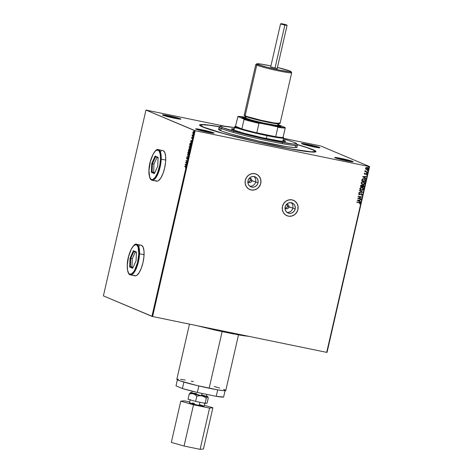 <?xml version="1.0" encoding="UTF-8"?>
<svg xmlns="http://www.w3.org/2000/svg" width="473" height="473" viewBox="0 0 473 473"><rect width="100%" height="100%" fill="white"/><g stroke="black" fill="none" stroke-linecap="round" stroke-linejoin="round"><path stroke-width="0.71" d="M249.466 177.96L250.211 178.948L250.282 180.225L249.324 181.638L248.136 182.016A2.229 2.099 112.9 0 0 250.282 180.225L255.674 181.869A5.428 5.102 -67.1 0 1 249.785 186.173A5.428 5.102 112.9 0 0 255.674 181.869L258.016 182.856A5.428 5.102 -67.1 0 1 250.891 186.823A5.428 5.102 -67.1 0 1 247.988 180.792L248.833 178.847L250.312 177.357L252.204 176.547L254.208 176.541L256.035 177.34L257.401 178.818L258.092 180.757L258.016 182.856L257.17 184.795L255.692 186.285L253.8 187.095L251.79 187.101L249.969 186.309L248.603 184.825L247.911 182.891L247.988 180.792A5.428 5.102 -67.1 0 1 255.113 176.819A5.428 5.102 -67.1 0 1 258.016 182.856L255.674 181.869A5.428 5.102 112.9 0 0 253.877 176.482A5.428 5.102 -67.1 0 1 255.674 181.869L251.725 180.84A2.229 2.099 112.9 0 0 249.295 178.25A2.229 2.099 -67.1 0 1 251.725 180.84L250.282 180.225A2.229 2.099 112.9 0 0 249.744 178.203M286.62 204.135L287.466 205.536L287.294 206.813L286.478 207.813L285.284 208.191A2.229 2.099 112.9 0 0 287.43 206.399L292.828 208.037A5.428 5.102 -67.1 0 1 286.94 212.347A5.428 5.102 112.9 0 0 292.828 208.037L295.164 209.025A5.428 5.102 -67.1 0 1 288.045 212.998A5.428 5.102 -67.1 0 1 285.142 206.961L285.988 205.022L287.466 203.532L289.352 202.722L291.362 202.716L293.189 203.514L294.555 204.992L295.247 206.926L295.164 209.025L294.318 210.97L292.84 212.46L290.954 213.27L288.944 213.276L287.117 212.478L285.757 210.999L285.059 209.06L285.142 206.961A5.428 5.102 -67.1 0 1 292.267 202.994A5.428 5.102 -67.1 0 1 295.164 209.025L292.828 208.037A5.428 5.102 112.9 0 0 291.031 202.657A5.428 5.102 -67.1 0 1 292.828 208.037L288.873 207.008A2.229 2.099 112.9 0 0 286.449 204.425A2.229 2.099 -67.1 0 1 288.873 207.008L287.43 206.399A2.229 2.099 112.9 0 0 286.898 204.371M249.762 189.537A8.366 7.87 112.9 0 0 260.729 183.412A8.366 7.87 112.9 0 0 256.271 174.117A8.366 7.87 -67.1 0 1 260.765 183.429L260.889 180.189L259.819 177.204L257.714 174.927L254.9 173.697L251.802 173.709L248.893 174.957L246.61 177.251L245.31 180.248A8.366 7.87 -67.1 0 1 256.289 174.129L256.254 174.111M286.934 215.718A8.366 7.87 -67.1 0 1 282.464 206.417L282.34 209.657L283.41 212.643L285.509 214.925L288.323 216.149L291.421 216.137L294.336 214.89L296.612 212.596L297.913 209.598A8.366 7.87 -67.1 0 1 286.934 215.718L286.898 215.706A8.366 7.87 112.9 0 0 297.878 209.586A8.366 7.87 112.9 0 0 293.426 200.292A8.366 7.87 -67.1 0 1 297.913 209.598L298.037 206.364L296.973 203.378L294.868 201.096L292.054 199.872L288.956 199.878L286.047 201.131L283.765 203.425L282.464 206.417A8.366 7.87 -67.1 0 1 293.443 200.298L293.408 200.286M312.89 149.657A59.693 3.731 -167.1 0 1 315.798 151.845A59.693 3.731 -167.1 0 1 265.028 143.762A59.693 3.731 -167.1 0 1 202.669 126.971L217.982 132.026L242.69 138.571L270.964 145.051L291.652 149.155L307.178 151.608L313.977 152.129L315.846 151.809L315.94 151.461L314.456 150.379L310.796 148.829L297.085 144.46A59.693 3.731 -167.1 0 1 312.89 149.657L312.89 149.657M155.936 180.822L157.32 181.189L158.431 180.71L160.773 178.085L162.96 173.603L164.663 167.945L165.627 161.973L165.698 156.598L164.864 152.631L163.256 150.686A15.621 5.215 101.6 0 1 164.775 167.442A15.621 5.215 101.6 0 1 156.628 181.183A15.621 5.215 101.6 0 1 156.297 181.076L156.403 181.1A15.621 5.215 -78.4 0 0 156.681 181.194M134.261 275.475L135.639 275.836L136.756 275.363L139.097 272.738L141.285 268.25L142.988 262.592L143.946 256.62L144.017 251.246L143.189 247.284L141.581 245.333A15.621 5.215 101.6 0 1 143.1 262.089A15.621 5.215 101.6 0 1 134.953 275.83A15.621 5.215 101.6 0 1 134.622 275.729L134.722 275.747A15.621 5.215 -78.4 0 0 135.006 275.842M180.42 118.812A9.484 0.591 -167.1 0 1 180.881 119.155A9.484 0.591 -167.1 0 1 172.816 117.872A9.484 0.591 -167.1 0 1 162.907 115.205L172.87 117.883L180.893 119.149L170.463 116.127L163.374 114.844L162.44 114.862L162.907 115.205A9.484 0.591 -167.1 0 1 162.428 114.933A9.484 0.591 -167.1 0 1 169.943 116.015A9.484 0.591 -167.1 0 1 180.42 118.812L179.906 119.161L180.42 118.812M319.488 147.428A9.484 0.591 -167.1 0 1 319.949 147.777A9.484 0.591 -167.1 0 1 311.884 146.494A9.484 0.591 -167.1 0 1 301.975 143.827L311.932 146.506L319.955 147.771L309.531 144.75L302.442 143.467L301.508 143.485L301.975 143.827A9.484 0.591 -167.1 0 1 301.496 143.55A9.484 0.591 -167.1 0 1 309.011 144.637A9.484 0.591 -167.1 0 1 319.488 147.428L318.973 147.783L319.488 147.428M352.651 161.429A9.484 0.591 -167.1 0 1 353.112 161.778A9.484 0.591 -167.1 0 1 345.048 160.489A9.484 0.591 -167.1 0 1 335.138 157.822L345.095 160.501L353.118 161.772L342.694 158.751L335.605 157.468L334.671 157.479L335.138 157.822A9.484 0.591 -167.1 0 1 334.659 157.55A9.484 0.591 -167.1 0 1 342.168 158.638A9.484 0.591 -167.1 0 1 352.651 161.429L352.131 161.784L352.651 161.429M213.583 132.807A9.484 0.591 -167.1 0 1 214.044 133.155A9.484 0.591 -167.1 0 1 205.98 131.872A9.484 0.591 -167.1 0 1 196.07 129.2L206.027 131.878L214.05 133.15L203.626 130.128L196.537 128.845L195.603 128.857L196.07 129.2A9.484 0.591 -167.1 0 1 195.591 128.928A9.484 0.591 -167.1 0 1 203.106 130.016A9.484 0.591 -167.1 0 1 213.583 132.807L213.069 133.161L213.583 132.807M152.608 316.538L195.172 130.714L369.259 166.543L326.701 352.367L152.608 316.538L103.398 295.879L145.956 110.055L194.48 130.536L151.922 316.36L103.398 295.879L145.956 110.055L224.45 126.173L145.956 110.055L195.172 130.714L194.48 130.536L151.922 316.36L152.608 316.538L326.701 352.367L369.259 166.543L195.172 130.714L152.608 316.538M245.31 180.248L245.185 183.483L246.256 186.468L248.355 188.751L251.169 189.98L254.273 189.969L257.182 188.715L259.458 186.421L260.765 183.429A8.366 7.87 -67.1 0 1 249.779 189.549A8.366 7.87 -67.1 0 1 245.31 180.248M365.771 169.151L367.598 169.553L368.225 168.341L367.586 167.643L366.374 167.489L365.552 168.157L365.771 169.151L366.646 169.63L368.242 168.837L367.137 167.483L366.132 167.578L365.517 168.276L365.771 169.151M367.438 172.137L364.996 170.67L365.262 171.386L364.807 171.593L367.438 172.137L364.807 171.581L367.438 172.137L365.73 171.433L365.085 170.582L365.262 171.386L364.807 171.593L367.438 172.137M364.293 173.609L364.967 174.324L366.48 173.798L366.516 174.75L367.013 174.224L366.522 173.485L364.979 174.023L364.618 173.727L364.801 173.124L364.37 173.443L364.86 174.312L366.339 173.745L366.516 174.75L367.013 174.224L366.392 173.449L364.914 174.017L364.801 173.124L364.293 173.609M365.511 180.556L365.233 179.314L363.577 178.676L362.259 179.143L361.703 180.698L365.31 181.443L365.511 180.556L365.239 181.413L365.511 180.556L364.086 178.741L362.17 179.243L361.703 180.698L365.31 181.443L361.709 180.686L365.239 181.413L365.511 180.556M364.015 187.089L364.198 185.936L363.725 185.351L362.312 185.635L361.271 185.097L360.615 185.552L360.408 186.35L364.015 187.089L360.414 186.332L364.015 187.089L364.192 186.332L363.37 185.221L362.312 185.635L361.626 185.12L360.408 186.35L364.015 187.089M362.844 192.204L359.527 190.193L359.456 190.513L361.981 192.003L359.031 192.363L358.96 192.682L362.856 192.156L359.527 190.193L359.456 190.513L361.981 192.003L359.031 192.363L358.96 192.682L362.844 192.204M361.325 198.826L358.646 198.276L361.762 196.928L358.156 196.189L358.091 196.478L360.781 197.034L357.653 198.376L361.26 199.121L361.325 198.826L358.646 198.276L361.762 196.928L358.156 196.189L358.091 196.478L360.781 197.034L357.653 198.376L361.26 199.121L361.325 198.826M359.173 202.722L359.947 203.035L359.799 204.023L360.379 203.39L360.059 202.675L356.843 201.936L356.772 202.225L359.173 202.722L356.778 202.213L359.173 202.722L360.006 203.319L359.799 204.023L360.379 203.39L359.947 202.621L356.843 201.936L360.006 203.319M357.233 200.227L360.556 202.19L359.563 201.244L359.811 200.174L361.124 199.707L357.233 200.227L360.556 202.19L359.563 201.244L359.811 200.174L361.124 199.707L357.233 200.227M362.383 194.634L361.591 193.628L359.592 194.397L358.972 194.084L359.379 193.226L358.599 193.835L359.433 194.705L361.756 194.013L362.011 194.58L361.402 195.325L362.383 194.634L361.331 195.296L362.383 194.634L361.591 193.628L359.338 194.391L358.966 193.912L359.379 193.226L358.599 193.835L359.285 194.687L361.449 193.889L362.011 194.58L361.402 195.325L362.383 194.634M362.011 187.273L363.642 189.153L362.076 187.302L359.847 188.39L361.425 190.229L362.738 190.128L363.589 189.318L363.483 188.224L362.702 187.515L360.751 187.397L359.817 188.739L360.26 189.632L361.425 190.229L360.911 190.069M363.299 181.626L364.937 183.5L363.37 181.656L361.141 182.744L362.72 184.576L364.033 184.482L364.884 183.666L364.778 182.572L363.997 181.869L362.046 181.75L361.112 183.092L362.206 184.417M362.608 176.754L365.936 178.711L364.943 177.765L365.186 176.701L366.504 176.228L362.608 176.754L365.936 178.711L364.943 177.765L365.186 176.701L366.504 176.228L362.608 176.754M367.018 172.491L367.332 172.828L366.729 172.704L367.184 172.988L367.184 172.556L366.746 172.651L366.971 173.012L366.658 172.675M367.527 170.256L367.846 170.587L367.243 170.463L367.698 170.747L367.698 170.321L367.261 170.41L367.486 170.771L367.172 170.434M368.366 166.602L368.68 166.934L368.077 166.809L368.538 167.099L368.538 166.667L368.1 166.756L368.325 167.117L368.012 166.78M327.044 352.403L369.602 166.579L321.078 146.098L369.602 166.579L369.259 166.543L369.602 166.579L327.044 352.403L326.701 352.367L327.044 352.403M320.392 145.921L283.528 138.329L320.392 145.921M193.274 133.776L192.818 133.315L193.161 133.753L193.776 132.854L193.563 131.589L192.848 132.464L192.86 133.475L193.333 133.688L193.705 131.719L192.996 132.026L193.019 133.333M193.002 136.159L192.357 134.77L192.109 135.781L193.002 136.159L192.47 135.568L192.109 135.781L193.002 136.159M191.63 137.803L191.772 138.465L192.405 137.856L192.28 138.796L192.505 137.59L191.796 138.163L191.884 137.294L191.63 137.803L191.92 137.495L191.736 138.459L192.363 137.814L192.28 138.796L192.422 137.519L191.896 138.128L191.63 137.803M190.808 142.876L190.034 143.485L189.649 144.945L190.867 145.465L191.193 143.757L190.767 142.858L190.128 143.284L189.649 144.945L190.867 145.465L190.731 142.852M189.608 149.308L189.289 149.805L188.981 149.314L188.355 150.597L189.578 151.112L189.608 149.308L189.159 149.775L188.709 149.433L188.355 150.597L189.578 151.112L189.572 149.302M188.408 156.226L187.474 154.446L188.118 156.078L186.906 156.93L188.408 156.226L187.474 154.446L188.118 156.078L186.906 156.93L188.408 156.226M186.888 162.848L185.978 162.47L187.326 160.95L186.102 160.436L186.947 161.11L185.599 162.629L186.823 163.144L185.978 162.47L187.326 160.95L186.102 160.436L186.947 161.11L185.599 162.629L186.823 163.144L186.888 162.848M185.528 166.815L185.576 168.063L185.865 166.721L184.783 166.183L184.718 166.472L185.735 166.863L184.718 166.472L185.528 166.815L185.576 168.063L185.611 166.531L184.718 166.472L185.528 166.815M163.256 150.686L162.907 150.58A15.621 5.215 101.6 0 1 163.256 150.686M134.953 275.83L130.418 274.896C128.301 274.523 127.243 271.283 127.255 265.182L127.296 265.099C127.225 261.321 129.336 250.146 133.605 245.806C137.856 241.845 139.204 249.661 138.814 253.889L138.146 247.231L136.709 245.002L135.763 244.707L133.605 245.806L131.358 248.993L128.573 256.549L127.296 265.099L127.521 269.906L128.591 273.134L129.395 273.985L131.388 274.009L133.64 271.821L134.752 269.994L137.537 262.438L138.814 253.889L139.541 253.788L138.814 253.889C138.885 257.667 136.774 268.841 132.505 273.175C128.248 277.137 126.9 269.326 127.296 265.099L127.255 265.187C127.29 254.373 133.983 242.123 136.715 244.299A15.621 5.215 101.6 0 1 139.541 253.788L144.076 254.722L139.541 253.788A15.621 5.215 101.6 0 1 130.418 274.896L133.9 272.755L137.14 266.264L139.541 253.788L139.163 248.029L136.715 244.299L141.25 245.233A15.621 5.215 101.6 0 1 141.581 245.333L141.226 245.227M185.174 164.48L186.12 166.212L186.131 164.273L186.687 163.729L185.185 164.427L186.12 166.212L186.131 164.273L186.687 163.729L185.174 164.48M187.71 159.099L187.763 157.722L186.794 158.591L186.977 157.438L186.563 158.396L186.841 158.893L187.704 158.023L187.42 159.389L187.882 158.65L187.704 157.698M188.165 154.364L189.141 153.169L188.833 151.437L187.852 152.649L188.165 154.364L188.668 154.186L189.176 152.992L189.029 151.608L188.461 151.49L187.834 152.732L188.236 154.387M189.46 148.711L190.436 147.517L190.122 145.79L189.147 146.997L189.46 148.711L190.436 147.517L190.069 145.773L189.123 147.085L189.531 148.735M190.554 141.001L191.494 142.734L191.263 141.859L192.062 140.25L190.554 141.001L191.494 142.734L191.263 141.859L192.062 140.25L190.554 141.001M192.7 137.052L192.736 136.596L192.848 136.916M193.232 134.811L193.244 134.356L193.362 134.675M194.054 131.157L194.084 130.702L194.196 131.021M219.72 126.74L208.38 125.026L201.581 124.505L199.718 124.819L199.618 125.174L202.669 126.971A59.693 3.731 -167.1 0 1 199.659 125.244A59.693 3.731 -167.1 0 1 219.72 126.74M209.645 328.28A40.164 2.507 12.9 0 0 242.141 334.967L209.645 328.28M245.097 335.931L236.949 334.588M233.763 333.997L215.718 330.219L197.01 325.678L249.277 336.433M335.99 158.136A8.928 0.556 -167.1 0 1 343.895 159.626A8.928 0.556 -167.1 0 1 351.658 161.725A8.928 0.556 12.9 0 0 343.895 159.626A8.928 0.556 12.9 0 0 335.99 158.136M163.759 115.518A8.928 0.556 -167.1 0 1 171.664 117.008A8.928 0.556 -167.1 0 1 179.433 119.107A8.928 0.556 12.9 0 0 171.664 117.008A8.928 0.556 12.9 0 0 163.759 115.518M196.922 129.513A8.928 0.556 -167.1 0 1 204.827 131.003A8.928 0.556 -167.1 0 1 212.596 133.102A8.928 0.556 12.9 0 0 204.827 131.003A8.928 0.556 12.9 0 0 196.922 129.513M302.826 144.141A8.928 0.556 -167.1 0 1 310.731 145.631A8.928 0.556 -167.1 0 1 318.495 147.73A8.928 0.556 12.9 0 0 310.731 145.631A8.928 0.556 12.9 0 0 302.826 144.141M139.547 245.724L138.967 246.179M161.228 151.076L160.649 151.531M185.96 167.401L185.954 167.034M186.173 165.976L185.381 164.521L186.173 165.976M185.475 164.58L186.108 164.368L185.924 165.189L185.475 164.58L185.978 164.344L185.794 165.16L185.475 164.58M186.829 163.102L185.599 162.629L187.154 161.157L186.037 160.725L186.297 160.518L187.154 161.157L185.806 162.671L186.829 163.102M187.74 157.71L186.794 158.591L186.977 157.438L186.734 158.887L187.941 158.106M186.941 158.928L187.184 157.485M186.936 158.189L187.202 158.526L186.823 158.597M187.403 158.213L187.941 157.751M187.822 157.751L187.474 158.112M186.77 158.573L186.894 158.898M187.148 156.817L188.319 156.12L187.627 154.724L188.319 156.12L187.148 156.817M188.337 154.387L188.018 153.837M188.922 151.455L188.396 151.827L188.863 151.455M188.006 153.772L188.372 154.405M189.176 151.993L188.762 151.732L189.141 153.151L188.739 153.796L188.006 153.814L188.23 152.04L188.762 151.732L189.011 153.122L188.236 154.074L187.976 152.69L188.762 151.732L189.194 152.034M188.686 150.101L189.188 149.356L189.366 149.823L189.815 149.35M189.708 149.344L189.419 149.693M189.058 149.356L188.81 149.663M188.544 150.355L189.123 149.645L189.07 150.55L188.544 150.355L188.916 149.604L188.94 150.52L188.544 150.355M189.176 150.414L189.153 149.669M189.803 149.693L189.649 150.792L189.064 150.574L189.543 149.604L189.519 150.769L189.064 150.574L189.425 150.012M188.615 150.053L188.916 149.604M189.632 148.741L189.312 148.185M189.685 146.187L190.158 145.808M189.301 148.126L189.667 148.758M190.217 145.802L189.561 146.411M190.471 146.346L190.057 146.08L190.436 147.499L190.034 148.15L189.301 148.161L189.59 146.293L190.057 146.08L190.306 147.475L189.525 148.421L189.271 147.038L190.057 146.08L190.489 146.382M190.235 143.526L191.015 142.917M190.838 142.887L190.335 143.325L191.193 143.514M191.163 143.437L190.743 143.165L190.944 145.146L189.839 144.708L190.111 143.691L190.826 143.183M190.743 143.165L191.169 144.034L190.814 145.116L189.839 144.708L190.312 143.319M191.547 142.497L190.755 141.043L191.547 142.497M190.85 141.102L191.488 140.895L191.299 141.711L190.85 141.102L191.358 140.865L191.169 141.681L190.85 141.102M191.949 137.874L191.819 138.169M192.263 137.915L192.629 137.56M192.629 138.276L192.57 137.856L192.304 138.163M191.943 138.5L191.837 137.844M191.802 138.098L191.902 138.477M192.907 137.093L192.659 136.762L193.019 136.602M193.008 136.118L192.109 135.781L192.375 135.562L193.008 136.118M192.275 134.976L192.487 135.585L192.275 134.976M193.422 134.852L193.167 134.521L193.534 134.362M193.563 131.589L193.179 131.736M193.008 133.274L193.232 133.753M193.812 132.026L193.492 131.884L193.782 132.83L193.025 133.351L193.15 132.062L193.492 131.884L193.664 132.807L193.138 133.439L192.96 132.511L193.492 131.884L193.853 132.097M194.261 131.198L194.007 130.867L194.368 130.714M189.218 149.971L189.567 149.616M359.918 202.61L360.379 203.39L359.728 203.993L360.32 203.307L359.918 202.61M359.102 202.692L359.941 203.289L359.102 202.692L359.651 202.84M361.047 199.712L359.74 200.144L359.492 201.214L360.633 201.87L360.491 202.148L359.492 201.214L359.74 200.144L361.047 199.712M358.037 200.357L359.226 201.043L358.037 200.357L359.409 200.227L358.037 200.357L359.409 200.227L359.226 201.043L358.037 200.357M361.254 198.814L361.26 199.121L357.659 198.364L361.254 198.814M360.71 197.005L358.091 196.466L360.71 197.005M361.691 196.916L358.575 198.246L361.691 196.916M361.52 193.918L359.042 194.604M358.93 194.557L359.285 194.687M359.332 193.238L359.545 193.498L358.901 193.883L359.267 194.362L358.901 193.883L359.332 193.238M359.338 194.391L358.966 193.912M361.526 193.599L362.318 194.604L361.691 193.646M359.113 194.302L358.901 193.883M359.007 194.592L360.982 193.948M361.076 193.912L361.573 193.93M359.527 190.205L362.856 192.156L359.527 190.205M360.934 190.081L361.425 190.229L363.571 189.123L361.425 190.229M362.572 187.456L362.076 187.302M361.035 190.111L362.348 190.199L363.447 189.448L363.376 188.136L362.33 187.361M360.917 189.738L360.19 188.975L360.249 188.165L361.141 187.562L362.442 187.734M361.165 189.839L360.219 188.455L361.94 187.568L360.148 188.425L361.419 189.91M362.011 187.598L363.27 189.082L361.49 189.939L360.45 189.342L360.219 188.455L361.478 187.55L363.039 188.177L363.004 189.567L361.49 189.939M361.555 185.091L362.312 185.635L361.768 185.156M363.299 185.191L364.192 186.332L363.944 187.06L364.127 185.907L363.483 185.245M362.336 186.267L362.714 185.57L363.388 185.534L362.336 186.267M360.846 185.8L361.774 185.499L360.846 185.8M361.567 185.41L362.005 186.368L360.846 186.131L361.567 185.41L362.005 186.368L360.775 186.102L361.679 185.446M362.371 186.445L362.484 185.812L363.234 185.487L363.814 185.948L363.713 186.723L362.3 186.415L362.696 185.664L363.305 185.517L363.713 186.723L362.371 186.445M362.229 184.429L362.72 184.576L364.866 183.471L362.72 184.576M363.867 181.803L363.37 181.656M362.33 184.464L363.642 184.553L364.742 183.796L364.671 182.483L363.619 181.709M362.212 184.086L361.532 183.435L361.543 182.513L362.436 181.91L363.737 182.087M362.46 184.186L361.514 182.809L363.234 181.916L361.443 182.779L362.714 184.257M363.305 181.945L364.565 183.435L362.785 184.287L361.845 183.808L361.496 182.874L362.773 181.904L364.334 182.525L364.299 183.92L362.785 184.287M364.594 178.895L364.086 178.741M364.021 178.711L365.44 180.526L365.363 179.539L364.482 178.847M364.393 179.143L365.144 179.858L365.008 181.07L362.141 180.485L362.62 179.302L363.95 179.001L362.407 179.438L362.07 180.455L362.478 179.468L364.021 179.031L365.168 179.959L365.008 181.07L362.07 180.455L362.821 179.09L364.464 179.172M364.021 179.031L364.358 179.125M366.427 176.24L365.115 176.671L364.872 177.736L366.007 178.392L365.865 178.676L364.872 177.736L365.115 176.671L366.427 176.24M363.412 176.878L364.6 177.564L363.412 176.878L364.789 176.748L363.412 176.878L364.789 176.748L364.6 177.564L363.412 176.878M364.784 173.969L364.766 173.142L364.76 173.958M364.914 174.017L364.624 173.662M364.553 173.632L364.843 173.987M366.321 173.42L366.942 174.194L366.392 173.449M366.942 174.194L366.445 174.72L366.942 174.194M366.268 173.715L366.681 174.188M364.86 174.312L366.001 173.733L364.642 174.235M366.729 172.704L367.332 172.828L367.083 172.521M367.332 172.828L366.906 172.982L367.119 172.527M365.067 170.593L365.73 171.433L365.067 170.593M367.243 170.463L367.486 170.771L367.846 170.587L367.598 170.286M367.846 170.587L367.486 170.771M367.367 170.729L367.627 170.292M367.474 167.59L367.137 167.483M367.066 167.454L368.242 168.837L366.268 169.505M366.297 169.523L366.646 169.63M366.102 169.429L367.237 169.606L368.006 169.174L368.16 168.311L367.409 167.56M368.16 168.311L367.899 167.897M367.001 167.749L365.771 168.311L367.001 167.749M366.469 169.257L365.771 168.311L367.332 167.856M367.296 167.844L367.852 168.944L366.711 169.334L365.842 168.341L366.528 167.773L367.072 167.779L367.923 168.766L366.398 169.233M365.842 168.341L366.64 169.304L365.842 168.341M368.077 166.809L368.325 167.117L368.68 166.934L368.437 166.632M368.68 166.934L368.325 167.117M368.201 167.075L368.467 166.638M359.409 200.227L359.226 201.043L358.108 200.386L359.409 200.227M364.789 176.748L364.6 177.564L363.483 176.908L364.789 176.748M288.288 216.137L289.831 216.291M291.386 216.126L294.301 214.878L295.542 213.837L297.369 211.141L297.878 209.586L298.008 206.346L297.612 204.797L296.938 203.36L294.833 201.084M251.139 189.963L252.683 190.116M254.238 189.951L257.146 188.703L258.388 187.669L260.215 184.973L260.729 183.412L260.854 180.178L260.463 178.623L258.843 175.938L257.679 174.909M288.873 207.008A2.229 2.099 -67.1 0 1 285.012 207.83A2.229 2.099 112.9 0 0 288.873 207.008M251.725 180.84A2.229 2.099 -67.1 0 1 247.858 181.656A2.229 2.099 112.9 0 0 251.725 180.84M234.472 127.633L221.76 126.025L220.477 126.462L222.47 127.639A39.052 2.442 -167.1 0 1 220.572 126.208L219.236 127.042A40.164 2.507 12.9 0 0 221.193 128.514A40.164 2.507 12.9 0 0 265.578 140.339A40.164 2.507 12.9 0 0 297.387 144.939L296.547 143.615A39.052 2.442 -167.1 0 1 265.625 139.139A39.052 2.442 -167.1 0 1 222.47 127.639L221.193 128.514L220.696 130.684A40.164 2.507 12.9 0 0 263.869 142.249A40.164 2.507 12.9 0 0 296.932 147.286L297.428 145.11A40.164 2.507 -167.1 0 1 264.372 140.079A40.164 2.507 -167.1 0 1 221.193 128.514A40.164 2.507 -167.1 0 1 219.123 127.178L218.627 129.348A40.164 2.507 12.9 0 0 220.696 130.684L221.193 128.514L222.47 127.639L241.673 133.457L270.745 140.215L292.657 143.952L296.512 143.887L296.269 143.343L294.578 142.479A39.052 2.442 -167.1 0 1 296.547 143.615M232.202 129.425A27.056 1.691 -167.1 0 1 234.07 129.383L232.083 129.484M284.675 141.445A27.056 1.691 -167.1 0 0 283.38 140.747L283.014 140.593A27.056 1.691 -167.1 0 1 283.38 140.747L283.232 141.397L283.38 140.747L284.764 141.557M283.049 139.925L284.019 140.31L283.895 140.848A27.611 1.726 12.9 0 0 283.031 140.505M234.094 129.3A27.611 1.726 12.9 0 0 231.9 129.247M285.03 141.415A27.611 1.726 12.9 0 0 283.895 140.848L284.019 140.31L285.219 140.919L285.385 141.303L284.521 141.451L279.874 141.007L262.024 137.613L244.299 133.315L233.029 129.815A27.611 1.726 -167.1 0 1 231.61 128.893L231.486 129.436M297.156 144.578A58.575 3.66 -167.1 0 1 311.861 149.444A58.575 3.66 -167.1 0 1 314.876 151.395A58.575 3.66 -167.1 0 1 266.666 144.052A58.575 3.66 -167.1 0 1 203.697 127.184L203.697 127.184A58.575 3.66 -167.1 0 1 200.682 125.239A58.575 3.66 -167.1 0 1 219.602 126.817M294.578 142.479L283.41 138.843M284.019 140.31A27.611 1.726 -167.1 0 1 285.444 141.226A27.611 1.726 -167.1 0 1 262.716 137.761A27.611 1.726 -167.1 0 1 233.029 129.815L231.664 128.816L234.389 128.768M296.837 144.484L307.249 147.724L313.398 150.154L314.852 151.212L314.758 151.561L311.21 151.827L291.013 148.948L254.013 141.202L222.996 133.356L203.697 127.184L200.706 125.422L200.8 125.073L202.633 124.766L209.303 125.274L220.152 126.912M218.644 129.472L222.103 131.24L230.995 134.084L259.038 141.179L286.342 146.595L294.419 147.582L296.914 147.162M295.915 146.435L294.862 145.95M219.963 129.023L218.709 129.235M285.095 141.462L282.925 140.469M234.265 129.312L231.841 129.259M220.572 126.208A39.052 2.442 -167.1 0 1 237.612 128.201M241.869 128.916A24.543 1.531 -167.1 0 1 235.412 126.244A24.543 1.531 -167.1 0 1 235.471 126.214L236.606 127.142L241.869 128.916L235.471 126.214L237.966 116.553L243.843 119.036L244.033 119.468L241.869 128.916L235.471 126.214L237.966 116.553L243.843 119.036L251.057 121.041L277.166 126.764L277.858 127.249L275.694 136.691L256.809 132.807A24.543 1.531 -167.1 0 1 241.869 128.916A24.543 1.531 12.9 0 0 256.809 132.807L266.949 135.047A24.543 1.531 -167.1 0 1 256.809 132.807L258.973 123.364L259.819 123.199L281.565 127.426L285.048 127.515L280.335 125.528L285.048 127.515A24.212 1.514 -167.1 0 1 277.166 126.764L277.858 127.249L275.694 136.691A24.543 1.531 -167.1 0 1 266.949 135.047L256.809 132.807L258.973 123.364A24.543 1.531 -167.1 0 1 244.033 119.468L241.869 128.916M235.412 126.244L234.75 126.658A25.104 1.567 12.9 0 0 267.003 135.662L266.949 135.047L267.003 135.662A25.104 1.567 -167.1 0 1 234.679 126.74L233.893 130.158M266.34 138.536L267.003 135.662L266.34 138.536M283.132 137.129A24.543 1.531 -167.1 0 1 283.173 137.182A24.543 1.531 -167.1 0 1 283.073 137.395L283.049 137.052M282.836 141.368L283.617 137.95A25.104 1.567 -167.1 0 1 267.003 135.662A25.104 1.567 12.9 0 0 283.593 137.844L283.173 137.182M283.073 137.395A24.543 1.531 -167.1 0 1 275.694 136.691A24.543 1.531 12.9 0 0 283.073 137.395L285.237 127.952A24.543 1.531 -167.1 0 1 277.858 127.249A24.543 1.531 12.9 0 0 285.237 127.952L283.073 137.395M244.222 117.038L237.966 116.553A24.212 1.514 -167.1 0 1 237.978 116.547A24.212 1.514 -167.1 0 1 243.979 116.997M237.635 116.772L237.966 116.553M244.033 119.468A24.543 1.531 12.9 0 0 258.973 123.364L259.819 123.199A24.212 1.514 -167.1 0 1 243.843 119.036L244.033 119.468M276.959 69.561L287.07 25.418L284.852 25.116L284.823 24.744L280.956 23.662L282.943 23.952L281.098 23.774L286.212 24.998L284.078 24.2L286.815 25.004L284.823 24.744L284.852 25.116L280.542 23.928L284.852 25.116L274.984 68.207L284.852 25.116L287.07 25.406L286.815 25.004M283.256 24.082L285.834 24.803L283.256 24.082M190.247 399.531L189.502 402.783A7.515 0.467 12.9 0 0 199.174 405.456L199.902 402.292L199.174 405.456A7.515 0.467 12.9 0 0 204.147 406.141L204.892 402.884M192.156 391.183L191.736 393.016A7.515 0.467 12.9 0 0 201.415 395.688L201.941 393.388L201.415 395.688L206.37 396.392L202.302 395.002M189.472 324.123L176.831 379.322A25.104 1.567 12.9 0 0 209.155 388.238L222.121 331.632L209.155 388.238A25.104 1.567 12.9 0 0 225.769 390.527L238.516 334.866M206.299 396.025L207.742 396.634L206.861 396.729L199.624 395.393L191.825 393.359L190.377 392.673L191.831 392.726M196.709 393.702L191.985 392.957M191.754 392.992L201.415 395.688A7.515 0.467 12.9 0 0 206.388 396.374L206.837 394.393M223.611 397.03L216.232 396.327L197.347 392.442L182.407 388.546L176.003 385.844L177.387 379.813L176.003 385.844L182.407 388.546A24.543 1.531 12.9 0 0 197.347 392.442L198.831 385.962L197.347 392.442L216.232 396.327A24.543 1.531 12.9 0 0 223.611 397.03L225.053 390.728L223.611 397.03M214.234 386.512L219.709 388.061M223.593 389.35L225.136 389.994M225.757 390.45L223.244 390.645L217.426 389.811L197.3 385.601L180.101 380.895L176.837 379.399L178.398 379.133M180.526 379.334L185.174 380.038M191.21 381.155L193.445 381.61M217.71 389.864L216.232 396.327L217.71 389.864M183.885 382.083L182.407 388.546L183.885 382.083M206.453 396.078A8.928 0.556 -167.1 0 1 207.753 396.646A8.928 0.556 -167.1 0 1 207.594 396.752L208.268 397.994L207.085 403.167L205.122 403.363L195.603 401.406L196.786 396.238L199.322 395.741L201.853 395.871A8.928 0.556 -167.1 0 1 193.321 393.814L195.172 394.742L196.786 396.238L199.322 395.741L201.853 395.871L204.218 396.752L206.305 398.195L207.594 396.752A8.928 0.556 -167.1 0 1 201.853 395.871L204.218 396.752L206.305 398.195L205.122 403.363L195.603 401.406L188.053 399.247L189.235 394.08L191.281 393.637L193.321 393.814A8.928 0.556 -167.1 0 1 190.388 392.673A8.928 0.556 -167.1 0 1 190.53 392.637A8.928 0.556 -167.1 0 1 191.802 392.72M207.824 396.823L208.268 397.994L207.085 403.167L205.122 403.363L206.305 398.195L207.316 396.877L208.014 397.072M190.53 392.637L189.235 394.08L188.053 399.247L195.603 401.406L196.786 396.238L195.172 394.742L193.321 393.814L191.281 393.637L189.235 394.08L190.252 392.756M209.569 408.104L200.12 449.35L184.062 446.045L193.51 404.799L209.569 408.104L212.88 407.767L204.336 405.326L212.88 407.767L203.437 449.013L212.88 407.767L209.569 408.104L193.51 404.799L184.062 446.045L171.321 442.403L180.769 401.157L193.51 404.799L180.769 401.157L171.321 442.403L184.062 446.045L200.12 449.35L209.569 408.104M184.08 400.82L180.769 401.157L184.08 400.82L189.685 401.973L184.08 400.82M203.437 449.013L200.12 449.35L203.437 449.013M194.474 403.469L191.997 403.002M190.258 402.754L189.561 402.866L191.317 403.522L199.174 405.456L204.135 406.159L200.067 404.77M277.202 68.514L270.674 67.018L277.172 68.473M256.91 63.796L255.846 64.458A18.412 1.153 12.9 0 0 256.744 65.132A18.412 1.153 12.9 0 0 277.083 70.554A18.412 1.153 12.9 0 0 291.664 72.665L290.996 71.6A17.519 1.094 -167.1 0 1 277.125 69.59A17.519 1.094 -167.1 0 1 257.767 64.434L256.744 65.132L245.132 115.826A18.412 1.153 12.9 0 0 264.921 121.123A18.412 1.153 12.9 0 0 280.075 123.429L291.681 72.741A18.412 1.153 -167.1 0 1 276.534 70.436A18.412 1.153 -167.1 0 1 256.744 65.132A18.412 1.153 -167.1 0 1 255.792 64.523L244.186 115.211A18.412 1.153 12.9 0 0 245.132 115.826L256.744 65.132L257.767 64.434L256.898 63.802L261.48 64.157L270.917 65.972A17.519 1.094 -167.1 0 0 256.91 63.796A17.519 1.094 -167.1 0 0 257.767 64.434L266.376 67.048L279.419 70.075L289.251 71.754L290.978 71.725L290.109 71.092A17.519 1.094 -167.1 0 1 290.996 71.6M280.921 126.297L281.045 126.575L280.418 126.681L277.036 126.362L265.944 124.298L251.163 120.769L242.968 118.22A20.085 1.253 12.9 0 0 265.158 124.133A20.085 1.253 12.9 0 0 281.063 126.433L280.643 125.771A19.523 1.218 -167.1 0 1 265.182 123.53A19.523 1.218 -167.1 0 1 243.607 117.783L242.968 118.22L241.94 117.611L242.602 117.387M278.124 124.63L279.661 125.203A19.523 1.218 -167.1 0 1 280.643 125.771M279.117 123.412L278.863 123.725L274.914 123.524L262.598 121.106L246.037 116.577A0.556 0.526 112.9 0 0 245.966 116.145A0.556 0.526 -67.1 0 1 246.037 116.577L245.15 116.003L244.778 117.629A17.294 1.082 12.9 0 0 245.664 118.209A17.294 1.082 12.9 0 0 264.253 123.187A17.294 1.082 12.9 0 0 278.491 125.351L278.863 123.725A17.294 1.082 -167.1 0 1 264.626 121.555A17.294 1.082 -167.1 0 1 246.037 116.577L245.664 118.209L246.037 116.577A17.294 1.082 -167.1 0 1 245.15 116.003L245.061 115.613M290.735 72.133A18.412 1.153 -167.1 0 1 291.681 72.741M280.069 123.376L273.956 122.909L260.948 120.231L247.539 116.677L244.334 115.418L244.795 115.063M279.129 122.82L279.608 123.039M277.438 67.462L290.109 71.092A17.519 1.094 -167.1 0 0 277.438 67.462M272.891 67.32L272.306 67.207M278.615 124.801A19.523 1.218 -167.1 0 1 279.661 125.203L280.507 125.635L280.412 125.978L276.729 125.7L258.524 122.016L244.293 118.055L242.643 117.079L245.475 117.144M244.783 117.682L251.364 120.03L263.828 123.092L275.942 125.345L278.266 125.469L277.598 124.777M245.351 117.493L244.813 117.582M242.655 117.068L241.987 117.481A20.085 1.253 12.9 0 0 242.968 118.22L243.607 117.783A19.523 1.218 -167.1 0 1 242.655 117.068A19.523 1.218 -167.1 0 1 244.902 117.079M129.679 266.997L130.028 258.217L133.404 250.714L136.431 251.991L136.076 260.771L132.7 268.274L129.679 266.997L132.7 268.274L136.076 260.771L136.431 251.991L133.404 250.714L133.9 251.405L136.413 252.464L133.9 251.405L133.404 250.714L130.028 258.217L129.679 266.997L130.418 266.601L133.096 267.399L130.418 266.601L130.749 258.406L132.292 258.725L131.961 266.92L132.292 258.725L130.749 258.406L133.9 251.405L130.749 258.406L130.028 258.217L130.749 258.406L130.418 266.601L129.679 266.997M133.971 275.209L134.888 275.806M139.358 245.859L138.772 246.362M132.966 267.677L130.418 266.601L132.966 267.677M135.319 252.003L132.292 258.725L135.319 252.003M156.628 181.183L152.099 180.248L155.576 178.108L158.816 171.61L161.216 159.141L160.489 159.241C160.56 163.019 158.449 174.194 154.18 178.528C149.923 182.489 148.581 174.679 148.971 170.446L149.639 177.109L151.076 179.338L152.016 179.634L153.069 179.362L155.315 177.174L157.474 173.112L159.839 164.906L160.489 159.241L160.264 154.429L159.194 151.206L158.39 150.355L156.392 150.331L155.28 151.159L153.033 154.346L150.248 161.902L148.971 170.446C148.9 166.673 151.011 155.493 155.28 151.159C159.537 147.198 160.885 155.014 160.489 159.241L161.216 159.141A15.621 5.215 101.6 0 1 152.099 180.248C149.976 179.876 148.918 176.636 148.93 170.534C148.965 159.726 155.658 147.475 158.396 149.651A15.621 5.215 101.6 0 1 161.216 159.141L165.751 160.069L161.216 159.141L160.838 153.382L158.396 149.651L162.925 150.585M151.354 172.349L151.709 163.569L155.085 156.066L158.106 157.343L157.751 166.118L154.375 173.621L151.354 172.349L154.375 173.621L157.751 166.118L158.106 157.343L155.085 156.066L155.576 156.758L158.088 157.816L155.576 156.758L155.085 156.066L151.709 163.569L151.354 172.349L152.093 171.953L154.772 172.746L152.093 171.953L152.424 163.759L153.967 164.078L153.642 172.273L153.967 164.078L152.424 163.759L155.576 156.758L152.424 163.759L151.709 163.569L152.424 163.759L152.093 171.953L151.354 172.349M155.652 180.562L156.563 181.159M161.033 151.212L160.453 151.715M154.647 173.029L152.093 171.953L154.647 173.029M156.995 157.355L153.967 164.078L156.995 157.355M249.33 336.445L240.278 335.174L214.44 329.929L196.987 325.672M314.876 151.395L314.716 152.093M200.682 125.244L200.522 125.936M285.32 141.77L285.444 141.226M233.372 132.452L233.544 131.701M282.31 143.662L282.482 142.905M270.674 67.018L280.542 23.928L280.956 23.662M207.96 396.977L207.753 396.646M282.18 24.306L281.926 23.904"/></g></svg>
